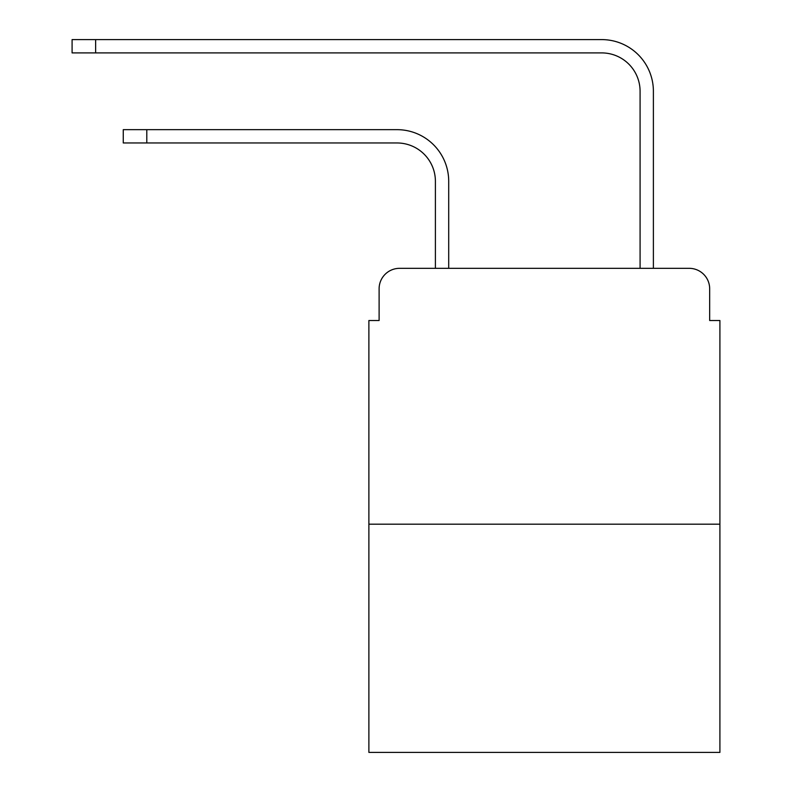 <?xml version="1.0" encoding="UTF-8"?>
<svg xmlns="http://www.w3.org/2000/svg" width="792" height="792" viewBox="0 0 792 792"><rect width="100%" height="100%" fill="white"/><g stroke="black" fill="none" stroke-linecap="round" stroke-linejoin="round"><path stroke-width="1.19" d="M379.111 288.803L379.111 320.522L379.111 288.803A20.463 20.463 0 0 1 399.584 268.33L435.402 268.33L435.402 181.338A38.382 38.382 0 0 0 397.02 142.966A38.382 38.382 0 0 1 435.402 181.338A38.382 38.382 0 0 0 397.02 142.966A38.382 38.382 0 0 1 435.402 181.338A38.382 38.382 0 0 0 397.02 142.966A38.382 38.382 0 0 1 435.402 181.338A38.382 38.382 0 0 0 397.02 142.966A38.382 38.382 0 0 1 435.402 181.338A38.382 38.382 0 0 0 397.02 142.966A38.382 38.382 0 0 1 435.402 181.338A38.382 38.382 0 0 0 397.02 142.966A38.382 38.382 0 0 1 435.402 181.338A38.382 38.382 0 0 0 397.02 142.966A38.382 38.382 0 0 1 435.402 181.338A38.382 38.382 0 0 0 397.02 142.966L123.265 142.966L123.265 129.66L146.797 129.66L146.797 142.966M719.908 524.185L368.884 524.185L368.884 752.4L719.908 752.4L719.908 320.522L709.672 320.522L709.672 288.803A20.463 20.463 0 0 0 689.208 268.33L399.584 268.33M368.884 524.185L368.884 320.522L379.111 320.522M146.797 129.66L397.02 129.66A51.678 51.678 0 0 1 448.708 181.338L448.708 268.33L448.708 181.338L448.708 268.33L448.708 181.338L448.708 268.33L448.708 181.338L448.708 268.33L448.708 181.338L448.708 268.33L448.708 181.338L448.708 268.33L448.708 181.338L448.708 268.33L448.708 181.338L448.708 268.33L464.567 268.33M624.215 268.33L640.084 268.33L640.084 91.278A38.382 38.382 0 0 0 601.702 52.906A38.382 38.382 0 0 1 640.084 91.278A38.382 38.382 0 0 0 601.702 52.906A38.382 38.382 0 0 1 640.084 91.278A38.382 38.382 0 0 0 601.702 52.906A38.382 38.382 0 0 1 640.084 91.278A38.382 38.382 0 0 0 601.702 52.906A38.382 38.382 0 0 1 640.084 91.278A38.382 38.382 0 0 0 601.702 52.906A38.382 38.382 0 0 1 640.084 91.278A38.382 38.382 0 0 0 601.702 52.906A38.382 38.382 0 0 1 640.084 91.278A38.382 38.382 0 0 0 601.702 52.906A38.382 38.382 0 0 1 640.084 91.278A38.382 38.382 0 0 0 601.702 52.906L72.092 52.906L72.092 39.6L95.634 39.6L95.634 52.906M95.634 39.6L601.702 39.6A51.678 51.678 0 0 1 653.39 91.278L653.39 268.33L653.39 91.278L653.39 268.33L653.39 91.278L653.39 268.33L653.39 91.278L653.39 268.33L653.39 91.278L653.39 268.33L653.39 91.278L653.39 268.33L653.39 91.278L653.39 268.33L653.39 91.278L653.39 268.33L689.208 268.33M709.672 320.522L709.672 288.803"/></g></svg>
